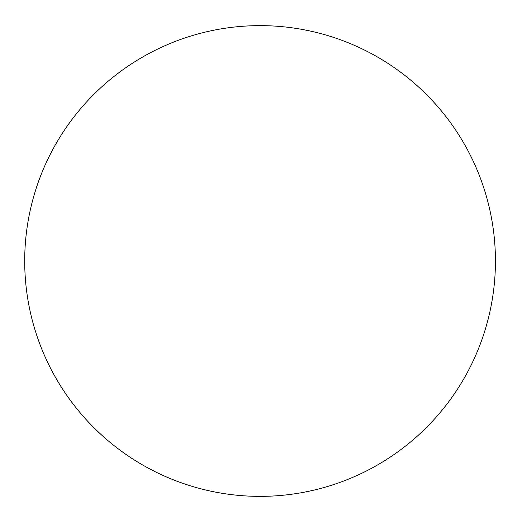 <?xml version="1.0" encoding="UTF-8"?>
<svg xmlns="http://www.w3.org/2000/svg" width="522" height="522" viewBox="0 0 522 522"><rect width="100%" height="100%" fill="white"/><g stroke="black" fill="none" stroke-linecap="round" stroke-linejoin="round"><path stroke-width="0.78" d="M495.437 261A235.363 235.363 0 0 0 142.389 57.166A235.363 235.363 0 0 0 142.389 464.834A235.363 235.363 0 0 0 495.437 261"/></g></svg>
